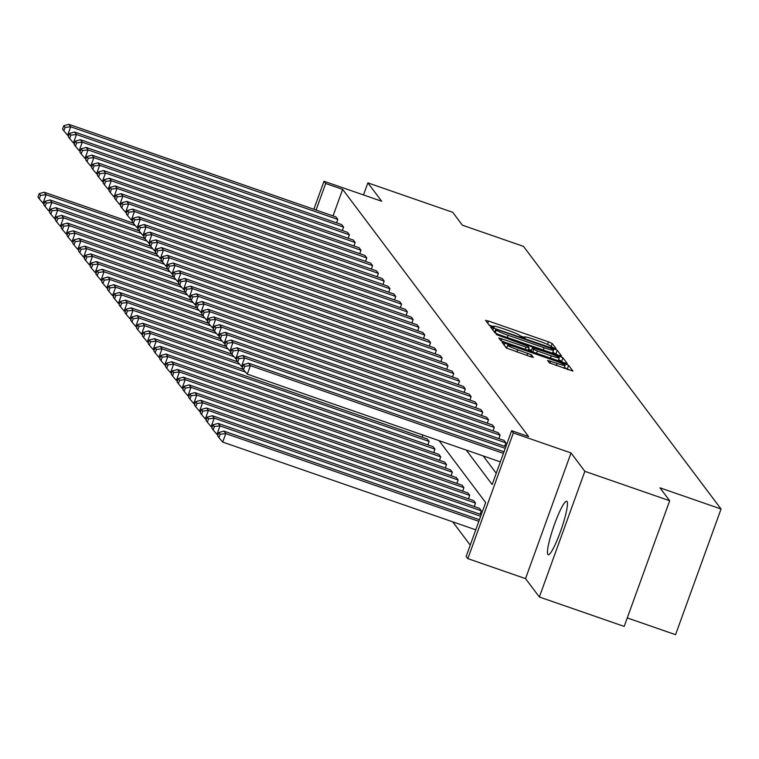 <?xml version="1.0" encoding="UTF-8"?>
<svg xmlns="http://www.w3.org/2000/svg" width="759" height="759" viewBox="0 0 759 759"><rect width="100%" height="100%" fill="white"/><g stroke="black" fill="none" stroke-linecap="round" stroke-linejoin="round"><path stroke-width="1.14" d="M553.985 348.182L556.062 348.647L552.182 343.495L548.491 341.854L488.54 321.066L485.551 320.345L489.441 325.554L494.118 327.205L493.606 326.503A11.394 1.072 19.9 0 1 493.549 326.313A11.394 1.072 19.9 0 1 503.094 328.647L508.094 330.374A11.394 1.072 19.9 0 1 519.915 335.62L523.008 337.442L525.095 337.945L524.583 337.243A11.394 1.072 19.9 0 1 524.526 337.053A11.394 1.072 19.9 0 1 534.07 339.387L539.07 341.114A11.394 1.072 19.9 0 1 550.892 346.36L553.985 348.182M547.875 554.487A28.301 4.023 109.1 0 1 554.108 525.408A28.301 4.023 109.1 0 1 566.736 501.253A28.301 4.023 109.1 0 1 567.049 501.5A28.301 4.023 109.1 0 1 560.816 530.579A28.301 4.023 109.1 0 1 548.188 554.734A28.301 4.023 109.1 0 1 547.875 554.487M539.364 597.001L584.857 471.33L571.034 452.952L525.541 578.624L539.364 597.001L624.192 626.412L669.685 500.741L659.969 487.828L721.05 509.004L523.492 246.381L462.411 225.205L452.696 212.292L367.859 182.881L363.495 194.94M669.685 500.741L584.857 471.33M549.44 362.916L572.941 371.113L568.614 365.335L564.924 363.694L501.984 342.186L506.3 347.964L530.313 356.645L533.302 357.375L531.442 354.87L517.666 349.738A9.525 0.892 19.9 0 1 507.733 345.193A9.525 0.892 19.9 0 1 515.722 347.138L555.19 360.829A9.525 0.892 19.9 0 1 565.123 365.364A9.525 0.892 19.9 0 1 557.144 363.419L547.581 360.411L549.44 362.916M313.846 209.275L323.998 181.249L381.682 201.249L367.859 182.881M323.998 181.249L325.687 183.498L316.076 210.053M466.225 450.059L492.164 484.546L511.651 430.704L528.615 436.586L342.651 189.38L325.687 183.498M511.651 430.704L513.34 432.953L467.848 558.624L466.159 556.375L485.646 502.543L439.082 440.647M571.034 452.952L513.34 432.953M558.615 355.307L561.594 356.037L557.277 350.26L553.577 348.618L490.637 327.101L494.963 332.878L498.654 334.52L558.615 355.307M562.941 357.802L567.267 363.58L564.279 362.849L504.327 342.062L500.636 340.421L498.777 337.916L526.072 347.072L529.051 347.802L527.818 346.123L496.206 334.51L559.25 356.161L562.941 357.802L561.717 361.199L562.495 362.233M627.266 617.93L675.557 634.676L721.05 509.004M475.513 503.094L208.393 410.467L206.533 408L473.654 500.617L475.513 503.094L474.271 506.528M463.92 487.676L196.799 395.059L194.94 392.593L462.06 485.21L463.92 487.676L462.677 491.12M452.326 472.269L185.205 379.652L183.346 377.176L450.476 469.802L452.326 472.269L451.083 475.703M440.732 456.861L173.612 364.235L171.752 361.768L438.882 454.385L440.732 456.861L439.489 460.296M429.148 441.444L162.018 348.827L160.158 346.36L427.289 438.977L429.148 441.444L427.896 444.888M452.706 521.822L470.238 545.123M422.886 435.03L422.099 437.184M434.945 449.157L167.815 356.531L165.955 354.064L433.085 446.681L434.945 449.157L433.693 452.592M446.529 464.565L179.409 371.948L177.549 369.472L444.679 462.098L446.529 464.565L445.286 467.999M458.123 479.973L191.002 387.356L189.143 384.889L456.273 477.506L458.123 479.973L456.88 483.417M469.717 495.38L202.596 402.763L200.737 400.297L467.857 492.914L469.717 495.38L468.474 498.824M481.31 510.798L214.19 418.171L212.33 415.704L479.451 508.321L481.31 510.798L480.067 514.232M525.541 578.624L467.848 558.624M483.189 455.941L496.244 473.284M342.651 189.38L333.04 215.935M231.865 349.159L230.632 352.555L231.941 354.292L233.165 350.895L231.865 349.159L236.922 347.774L504.042 440.4L505.902 442.867L238.781 350.241L235.707 358.732L236.846 359.13M504.659 446.301L505.902 442.867M226.068 341.455L224.844 344.852L226.144 346.588L227.368 343.191L226.068 341.455L231.125 340.07L498.246 432.687L500.105 435.163L232.985 342.537L229.911 351.028L231.049 351.426M498.862 438.598L500.105 435.163M220.271 333.751L219.047 337.148L220.347 338.875L221.571 335.478L220.271 333.751L225.328 332.366L492.449 424.983L494.308 427.459L227.188 334.833L224.114 343.324L225.252 343.723M493.065 430.894L494.308 427.459M214.474 326.047L213.251 329.444L214.55 331.171L215.774 327.774L214.474 326.047L219.531 324.662L486.652 417.279L488.511 419.746L221.391 327.129L218.317 335.62L219.455 336.019M487.269 423.19L488.511 419.746M208.678 318.344L207.454 321.74L208.753 323.467L209.977 320.07L208.678 318.344L213.734 316.958L480.855 409.575L482.715 412.042L215.594 319.425L212.52 327.916L213.658 328.305M481.472 415.486L482.715 412.042M202.881 310.64L201.657 314.036L202.957 315.763L204.18 312.366L202.881 310.64L207.938 309.245L475.058 401.872L476.918 404.338L209.797 311.721L206.723 320.213L207.862 320.602M475.675 407.773L476.918 404.338M197.084 302.936L195.86 306.332L197.16 308.059L198.384 304.663L197.084 302.936L202.141 301.541L469.261 394.168L471.121 396.634L204 304.017L200.926 312.509L202.065 312.898M469.878 400.069L471.121 396.634M191.287 295.223L190.063 298.619L191.363 300.355L192.587 296.959L191.287 295.223L196.344 293.837L463.474 386.454L465.324 388.931L198.203 296.304L195.129 304.795L196.268 305.194M464.081 392.365L465.324 388.931M185.49 287.519L184.266 290.915L185.566 292.642L186.799 289.245L185.49 287.519L190.547 286.134L457.677 378.75L459.527 381.227L192.406 288.6L189.333 297.092L190.471 297.49M458.284 384.661L459.527 381.227M179.693 279.815L178.469 283.211L179.769 284.938L181.003 281.542L179.693 279.815L184.75 278.43L451.88 371.047L453.73 373.513L186.61 280.896L183.536 289.388L184.674 289.786M452.487 376.957L453.73 373.513M173.906 272.111L172.672 275.508L173.972 277.234L175.206 273.838L173.906 272.111L178.953 270.726L446.083 363.343L447.943 365.81L180.813 273.193L177.739 281.684L178.877 282.082M446.69 369.253L447.943 365.81M168.109 264.407L166.876 267.804L168.175 269.53L169.409 266.134L168.109 264.407L173.156 263.012L440.286 355.639L442.146 358.106L175.016 265.489L171.942 273.98L173.08 274.369M440.894 361.55L442.146 358.106M162.312 256.703L161.079 260.1L162.379 261.827L163.612 258.43L162.312 256.703L167.359 255.309L434.49 347.935L436.349 350.402L169.219 257.785L166.145 266.276L167.284 266.665M435.097 353.836L436.349 350.402M156.515 248.999L155.282 252.396L156.582 254.123L157.815 250.726L156.515 248.999L161.563 247.605L428.693 340.231L430.552 342.698L163.422 250.072L160.348 258.563L161.487 258.961M429.3 346.132L430.552 342.698M150.718 241.286L149.485 244.683L150.785 246.419L152.018 243.022L150.718 241.286L155.775 239.901L422.896 332.518L424.755 334.994L157.625 242.368L154.551 250.859L155.69 251.257M423.513 338.429L424.755 334.994M144.922 233.582L143.688 236.979L144.988 238.706L146.221 235.309L144.922 233.582L149.978 232.197L417.099 324.814L418.959 327.29L151.828 234.664L148.755 243.155L149.893 243.554M417.716 330.725L418.959 327.29M139.125 225.878L137.891 229.275L139.191 231.002L140.424 227.605L139.125 225.878L144.182 224.493L411.302 317.11L413.162 319.577L146.032 226.96L142.958 235.451L144.096 235.85M411.919 323.021L413.162 319.577M133.328 218.175L132.094 221.571L133.394 223.298L134.628 219.901L133.328 218.175L138.385 216.789L405.505 309.406L407.365 311.873L140.235 219.256L137.161 227.747L138.309 228.146M406.122 315.317L407.365 311.873M127.531 210.471L126.298 213.867L127.597 215.594L128.831 212.197L127.531 210.471L132.588 209.076L399.708 301.702L401.568 304.169L134.447 211.552L131.373 220.044L132.512 220.433M400.325 307.613L401.568 304.169M121.734 202.767L120.501 206.163L121.801 207.89L123.034 204.494L121.734 202.767L126.791 201.372L393.912 293.999L395.771 296.465L128.65 203.848L125.577 212.34L126.715 212.729M394.528 299.9L395.771 296.465M115.937 195.054L114.704 198.45L116.013 200.186L117.237 196.79L115.937 195.054L120.994 193.668L388.115 286.285L389.974 288.762L122.854 196.135L119.78 204.626L120.918 205.025M388.731 292.196L389.974 288.762M110.14 187.35L108.907 190.746L110.216 192.482L111.44 189.086L110.14 187.35L115.197 185.964L382.318 278.581L384.177 281.058L117.057 188.431L113.983 196.923L115.121 197.321M382.934 284.492L384.177 281.058M104.344 179.646L103.12 183.042L104.419 184.769L105.643 181.373L104.344 179.646L109.4 178.261L376.521 270.878L378.38 273.344L111.26 180.727L108.186 189.219L109.324 189.617M377.138 276.788L378.38 273.344M98.547 171.942L97.323 175.338L98.623 177.065L99.846 173.669L98.547 171.942L103.603 170.557L370.724 263.174L372.584 265.641L105.463 173.024L102.389 181.515L103.528 181.913M371.341 269.084L372.584 265.641M92.75 164.238L91.526 167.635L92.826 169.361L94.05 165.965L92.75 164.238L97.807 162.853L364.927 255.47L366.787 257.937L99.666 165.32L96.592 173.811L97.731 174.2M365.544 261.381L366.787 257.937M86.953 156.534L85.729 159.931L87.029 161.658L88.253 158.261L86.953 156.534L92.01 155.14L359.13 247.766L360.99 250.233L93.869 157.616L90.795 166.107L91.934 166.496M359.747 253.667L360.99 250.233M81.156 148.83L79.932 152.227L81.232 153.954L82.456 150.557L81.156 148.83L86.213 147.436L353.333 240.062L355.193 242.529L88.072 149.912L84.999 158.403L86.137 158.792M353.95 245.963L355.193 242.529M75.359 141.117L74.135 144.514L75.435 146.25L76.659 142.853L75.359 141.117L80.416 139.732L347.546 232.349L349.396 234.825L82.276 142.199L79.202 150.69L80.34 151.088M348.153 238.26L349.396 234.825M69.562 133.413L68.338 136.81L69.638 138.536L70.862 135.14L69.562 133.413L74.619 132.028L341.749 224.645L343.599 227.121L76.479 134.495L73.405 142.986L74.543 143.385M342.356 230.556L343.599 227.121M63.765 125.709L62.542 129.106L63.841 130.833L65.075 127.436L63.765 125.709L68.822 124.324L335.952 216.941L337.802 219.408L70.682 126.791L67.608 135.282L68.746 135.681M336.56 222.852L337.802 219.408M524.422 337.338L520.076 335.829M493.445 326.598L489.1 325.089M494.707 332.034L494.185 331.844M556.821 354.69L552.827 352.185M553.007 349.178L497.8 329.776L495.712 329.273L496.253 330.013A11.394 1.072 19.9 0 0 508.075 335.26L544.051 347.736A11.394 1.072 19.9 0 0 553.596 350.06A11.394 1.072 19.9 0 0 553.539 349.88L553.007 349.178M528.501 349.32L531.49 350.354M551.3 355.819A9.525 0.892 19.9 0 0 559.288 357.764A9.525 0.892 19.9 0 0 549.355 353.229L532.457 347.679L533.7 349.358L537.4 351L551.3 355.819L550.493 358.068M531.281 351.047L532.476 347.736M561.717 361.199L558.567 359.747M506.936 347.413L505.522 346.929M568.168 369.766L564.402 367.347M135.434 225.698L46.09 194.721L44.231 192.255L133.261 223.118M40.483 195.367L39.183 193.64L37.95 197.036L39.25 198.763L40.483 195.367L46.09 194.721L43.016 203.213L44.155 203.611M44.231 192.255L39.183 193.64M39.25 198.763L43.016 203.213M68.822 124.324L70.682 126.791L65.075 127.436M67.608 135.282L63.841 130.833M141.231 233.402L51.887 202.425L50.028 199.959L139.058 230.831M46.28 203.07L44.98 201.344L43.747 204.74L45.047 206.467L46.28 203.07L51.887 202.425L48.813 210.917L49.952 211.315M50.028 199.959L44.98 201.344M45.047 206.467L48.813 210.917M147.018 241.106L57.684 210.129L55.824 207.662L144.855 238.535M52.077 210.784L50.768 209.048L49.544 212.444L50.844 214.18L52.077 210.784L57.684 210.129L54.61 218.62L55.749 219.019M55.824 207.662L50.768 209.048M50.844 214.18L54.61 218.62M74.619 132.028L76.479 134.495L70.862 135.14M73.405 142.986L69.638 138.536M80.416 139.732L82.276 142.199L76.659 142.853M79.202 150.69L75.435 146.25M152.815 248.81L63.481 217.833L61.621 215.366L150.652 246.239M57.874 218.488L56.564 216.761L55.341 220.157L56.64 221.884L57.874 218.488L63.481 217.833L60.407 226.324L61.545 226.723M61.621 215.366L56.564 216.761M56.64 221.884L60.407 226.324M86.213 147.436L88.072 149.912L82.456 150.557M84.999 158.403L81.232 153.954M158.612 256.523L69.278 225.546L67.418 223.07L156.449 253.942M63.661 226.191L62.361 224.465L61.137 227.861L62.437 229.588L63.661 226.191L69.278 225.546L66.204 234.038L67.342 234.427M67.418 223.07L62.361 224.465M62.437 229.588L66.204 234.038M92.01 155.14L93.869 157.616L88.253 158.261M90.795 166.107L87.029 161.658M164.409 264.227L75.075 233.25L73.215 230.774L162.246 261.646M69.458 233.895L68.158 232.169L66.934 235.565L68.234 237.292L69.458 233.895L75.075 233.25L72.001 241.742L73.139 242.13M73.215 230.774L68.158 232.169M68.234 237.292L72.001 241.742M97.807 162.853L99.666 165.32L94.05 165.965M96.592 173.811L92.826 169.361M170.206 271.931L80.871 240.954L79.012 238.487L168.043 269.35M75.255 241.599L73.955 239.872L72.731 243.269L74.031 244.996L75.255 241.599L80.871 240.954L77.797 249.445L78.936 249.844M79.012 238.487L73.955 239.872M74.031 244.996L77.797 249.445M103.603 170.557L105.463 173.024L99.846 173.669M102.389 181.515L98.623 177.065M176.003 279.635L86.668 248.658L84.809 246.191L173.839 277.054M81.052 249.303L79.752 247.576L78.528 250.973L79.828 252.7L81.052 249.303L86.668 248.658L83.594 257.149L84.733 257.548M84.809 246.191L79.752 247.576M79.828 252.7L83.594 257.149M109.4 178.261L111.26 180.727L105.643 181.373M108.186 189.219L104.419 184.769M181.799 287.338L92.465 256.362L90.606 253.895L179.636 284.767M86.849 257.007L85.549 255.28L84.325 258.677L85.625 260.403L86.849 257.007L92.465 256.362L89.391 264.853L90.53 265.252M90.606 253.895L85.549 255.28M85.625 260.403L89.391 264.853M115.197 185.964L117.057 188.431L111.44 189.086M113.983 196.923L110.216 192.482M187.596 295.042L98.262 264.066L96.402 261.599L185.433 292.471M92.645 264.72L91.346 262.984L90.122 266.381L91.422 268.117L92.645 264.72L98.262 264.066L95.188 272.557L96.327 272.955M96.402 261.599L91.346 262.984M91.422 268.117L95.188 272.557M193.393 302.756L104.059 271.779L102.199 269.303L191.23 300.175M98.442 272.424L97.143 270.697L95.919 274.094L97.218 275.821L98.442 272.424L104.059 271.779L100.985 280.27L102.123 280.659M102.199 269.303L97.143 270.697M97.218 275.821L100.985 280.27M199.19 310.459L109.856 279.483L107.996 277.007L197.027 307.879M104.239 280.128L102.939 278.401L101.706 281.798L103.015 283.524L104.239 280.128L109.856 279.483L106.782 287.974L107.92 288.363M107.996 277.007L102.939 278.401M103.015 283.524L106.782 287.974M204.987 318.163L115.653 287.187L113.793 284.72L202.824 315.583M110.036 287.832L108.736 286.105L107.503 289.502L108.803 291.228L110.036 287.832L115.653 287.187L112.579 295.678L113.717 296.067M113.793 284.72L108.736 286.105M108.803 291.228L112.579 295.678M210.784 325.867L121.449 294.89L119.59 292.424L208.621 323.287M115.833 295.536L114.533 293.809L113.3 297.205L114.6 298.932L115.833 295.536L121.449 294.89L118.376 303.382L119.514 303.78M119.59 292.424L114.533 293.809M114.6 298.932L118.376 303.382M216.581 333.571L127.246 302.594L125.387 300.128L214.417 331M121.63 303.239L120.33 301.513L119.097 304.909L120.396 306.636L121.63 303.239L127.246 302.594L124.172 311.086L125.311 311.484M125.387 300.128L120.33 301.513M120.396 306.636L124.172 311.086M222.378 341.275L133.034 310.298L131.184 307.831L220.214 338.704M127.427 310.953L126.127 309.217L124.893 312.613L126.193 314.349L127.427 310.953L133.034 310.298L129.96 318.789L131.108 319.188M131.184 307.831L126.127 309.217M126.193 314.349L129.96 318.789M228.174 348.979L138.831 318.002L136.981 315.535L226.011 346.408M133.223 318.657L131.924 316.92L130.69 320.317L131.99 322.053L133.223 318.657L138.831 318.002L135.757 326.493L136.895 326.892M136.981 315.535L131.924 316.92M131.99 322.053L135.757 326.493M233.971 356.692L144.627 325.715L142.777 323.239L231.799 354.111M139.02 326.361L137.721 324.634L136.487 328.03L137.787 329.757L139.02 326.361L144.627 325.715L141.553 334.207L142.692 334.596M142.777 323.239L137.721 324.634M137.787 329.757L141.553 334.207M239.768 364.396L150.424 333.419L148.574 330.943L237.595 361.815M144.817 334.064L143.517 332.338L142.284 335.734L143.584 337.461L144.817 334.064L150.424 333.419L147.35 341.911L148.489 342.3M148.574 330.943L143.517 332.338M143.584 337.461L147.35 341.911M120.994 193.668L122.854 196.135L117.237 196.79M119.78 204.626L116.013 200.186M126.791 201.372L128.65 203.848L123.034 204.494M125.577 212.34L121.801 207.89M132.588 209.076L134.447 211.552L128.831 212.197M131.373 220.044L127.597 215.594M138.385 216.789L140.235 219.256L134.628 219.901M137.161 227.747L133.394 223.298M144.182 224.493L146.032 226.96L140.424 227.605M142.958 235.451L139.191 231.002M149.978 232.197L151.828 234.664L146.221 235.309M148.755 243.155L144.988 238.706M155.775 239.901L157.625 242.368L152.018 243.022M154.551 250.859L150.785 246.419M161.563 247.605L163.422 250.072L157.815 250.726M160.348 258.563L156.582 254.123M167.359 255.309L169.219 257.785L163.612 258.43M166.145 266.276L162.379 261.827M173.156 263.012L175.016 265.489L169.409 266.134M171.942 273.98L168.175 269.53M245.565 372.1L156.221 341.123L154.362 338.656L243.392 369.519M150.614 341.768L149.314 340.041L148.081 343.438L149.381 345.165L150.614 341.768L156.221 341.123L153.147 349.614L154.286 350.013M154.362 338.656L149.314 340.041M149.381 345.165L153.147 349.614M178.953 270.726L180.813 273.193L175.206 273.838M177.739 281.684L173.972 277.234M156.411 349.472L155.111 347.745L153.878 351.142L155.178 352.869L156.411 349.472L162.018 348.827L158.944 357.318L160.083 357.717M160.158 346.36L155.111 347.745M155.178 352.869L158.944 357.318M184.75 278.43L186.61 280.896L181.003 281.542M183.536 289.388L179.769 284.938M162.208 357.176L160.908 355.449L159.675 358.846L160.974 360.572L162.208 357.176L167.815 356.531L164.741 365.022L165.879 365.421M165.955 354.064L160.908 355.449M160.974 360.572L164.741 365.022M190.547 286.134L192.406 288.6L186.799 289.245M189.333 297.092L185.566 292.642M168.005 364.889L166.705 363.153L165.471 366.55L166.771 368.286L168.005 364.889L173.612 364.235L170.538 372.726L171.676 373.124M171.752 361.768L166.705 363.153M166.771 368.286L170.538 372.726M196.344 293.837L198.203 296.304L192.587 296.959M195.129 304.795L191.363 300.355M173.802 372.593L172.492 370.866L171.268 374.263L172.568 375.99L173.802 372.593L179.409 371.948L176.335 380.439L177.473 380.828M177.549 369.472L172.492 370.866M172.568 375.99L176.335 380.439M202.141 301.541L204 304.017L198.384 304.663M200.926 312.509L197.16 308.059M179.589 380.297L178.289 378.57L177.065 381.967L178.365 383.693L179.589 380.297L185.205 379.652L182.132 388.143L183.27 388.532M183.346 377.176L178.289 378.57M178.365 383.693L182.132 388.143M207.938 309.245L209.797 311.721L204.18 312.366M206.723 320.213L202.957 315.763M185.386 388.001L184.086 386.274L182.862 389.671L184.162 391.397L185.386 388.001L191.002 387.356L187.928 395.847L189.067 396.236M189.143 384.889L184.086 386.274M184.162 391.397L187.928 395.847M213.734 316.958L215.594 319.425L209.977 320.07M212.52 327.916L208.753 323.467M191.183 395.705L189.883 393.978L188.659 397.374L189.959 399.101L191.183 395.705L196.799 395.059L193.725 403.551L194.864 403.949M194.94 392.593L189.883 393.978M189.959 399.101L193.725 403.551M219.531 324.662L221.391 327.129L215.774 327.774M218.317 335.62L214.55 331.171M196.979 403.409L195.68 401.682L194.456 405.078L195.756 406.805L196.979 403.409L202.596 402.763L199.522 411.255L200.661 411.653M200.737 400.297L195.68 401.682M195.756 406.805L199.522 411.255M225.328 332.366L227.188 334.833L221.571 335.478M224.114 343.324L220.347 338.875M202.776 411.122L201.477 409.386L200.253 412.782L201.552 414.518L202.776 411.122L208.393 410.467L205.319 418.959L206.457 419.357M206.533 408L201.477 409.386M201.552 414.518L205.319 418.959M231.125 340.07L232.985 342.537L227.368 343.191M229.911 351.028L226.144 346.588M208.573 418.826L207.273 417.089L206.05 420.486L207.349 422.222L208.573 418.826L214.19 418.171L211.116 426.662L212.254 427.061M212.33 415.704L207.273 417.089M207.349 422.222L211.116 426.662M236.922 347.774L238.781 350.241L233.165 350.895M235.707 358.732L231.941 354.292M480.675 516.272L219.987 425.884L218.127 423.408L481.263 514.649M214.37 426.53L213.07 424.803L211.846 428.199L213.146 429.926L214.37 426.53L219.987 425.884L216.913 434.376L218.051 434.765M218.127 423.408L213.07 424.803M213.146 429.926L216.913 434.376M505.266 448.341L244.578 357.954L241.504 366.445L242.643 366.834M505.855 446.719L242.719 355.478L244.578 357.954L238.962 358.599L237.662 356.872L236.428 360.269L237.728 361.996L238.962 358.599M241.504 366.445L237.728 361.996M237.662 356.872L242.719 355.478M478.844 521.329L225.784 433.588L223.924 431.112L479.432 519.706M220.167 434.233L218.867 432.507L217.634 435.903L218.943 437.63L220.167 434.233L225.784 433.588L222.71 442.08L475.77 529.82M223.924 431.112L218.867 432.507M218.943 437.63L222.71 442.08M503.435 453.398L250.375 365.658L247.301 374.149L500.361 461.889M504.023 451.776L248.516 363.182L250.375 365.658L244.759 366.303L243.459 364.576L242.225 367.973L243.525 369.699L244.759 366.303M247.301 374.149L243.525 369.699M243.459 364.576L248.516 363.182M524.355 337.859L524.583 337.243M493.388 327.12L493.606 326.503M487.733 323.277L488.54 321.066M547.552 344.453L548.491 341.854M551.062 346.588L552.182 343.495M492.828 330.042L493.625 327.831M553.254 349.501L553.577 348.618M556.043 353.656L557.277 350.26M495.712 329.273L494.583 332.385L495.722 329.311M495.153 333.04L496.253 330.013M507.268 337.508L508.075 335.26M543.235 349.975L544.051 347.736M501.016 340.687L501.756 338.647M525.256 349.32L526.072 347.072M529.051 347.802L528.141 350.316L529.004 347.831M558.842 357.28L559.25 356.161M532.771 351.92L533.7 349.358M536.585 353.248L537.4 351M549.82 363.182L550.56 361.142M556.328 365.667L557.144 363.419M516.86 351.977L517.666 349.738M526.936 355.468L527.742 353.229M530.74 356.787L531.442 354.87M504.166 345.117L504.963 342.907M564.525 364.775L564.924 363.694M567.39 368.732L568.614 365.335M524.251 337.821L524.526 337.053M493.274 327.082L493.549 326.313M552.467 353.182L553.596 350.06M558.207 360.743L559.288 357.764M531.234 351.075L532.457 347.679M564.041 368.343L565.123 365.364M506.642 348.21L507.733 345.193"/></g></svg>
